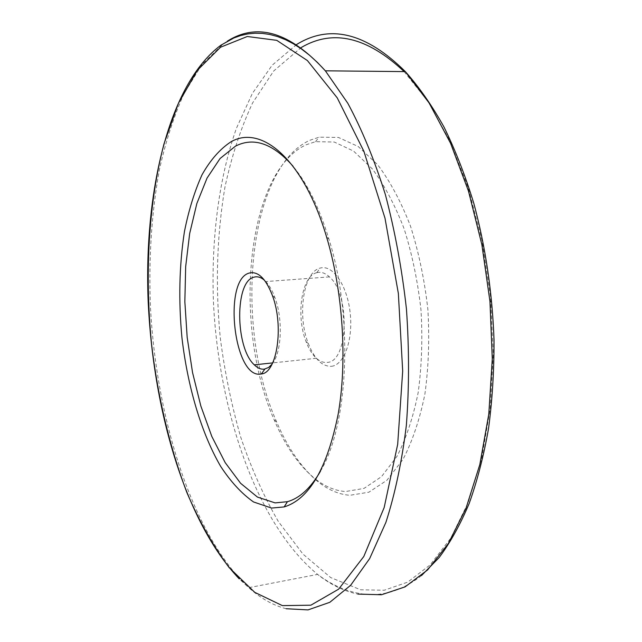 <?xml version="1.0" encoding="UTF-8"?>
<svg xmlns="http://www.w3.org/2000/svg" width="642" height="642" viewBox="0 0 642 642"><rect width="100%" height="100%" fill="white"/><g stroke="black" fill="none" stroke-linecap="round" stroke-linejoin="round"><path stroke-width="0.48" stroke-dasharray="3.21 2.41" d="M272.104 364.086C281.597 352.835 283.178 319.676 275.001 297.824C272.441 290.738 269.375 285.313 265.812 281.565L264.616 280.41M320.438 471.268C348.47 425.132 353.582 317.589 328.929 239.105C319.283 207.759 307.349 183.508 293.137 166.342M315.671 479.767C326.618 489.204 338.029 494.38 349.906 495.295L368.861 492.205L386.901 480.28L402.959 459.471C412.373 441.375 419.683 419.627 424.876 394.236C428.599 367.264 429.594 339 427.877 309.452C424.555 280.016 418.761 252.234 410.495 226.12C401.033 201.765 390.111 181.325 377.713 164.801L358.284 146.569L338.398 137.428L319.122 137.187L309.629 140.365C247.25 169.199 234.073 326.561 276.598 421.85C287.167 446.647 300.071 465.851 315.31 479.454M315.888 479.405C325.486 486.78 335.389 490.825 345.613 491.523L364.006 488.41L381.484 476.677L397.013 456.302C406.105 438.614 413.159 417.388 418.159 392.631C421.73 366.341 422.677 338.807 420.992 310.03C417.765 281.357 412.148 254.296 404.139 228.833C394.982 205.079 384.397 185.113 372.384 168.95L353.541 151.063L334.249 142.026L315.527 141.665L306.298 144.723C245.589 172.417 232.661 326.706 274.23 419.964C285.417 446.27 299.188 465.988 315.535 479.133M331.416 366.317C344.12 365.146 353.333 339.77 350.115 312.405C347.073 285.008 332.644 264.376 320.278 268.059L320.141 268.091C303.321 271.863 296.989 315.31 308.32 343.558C314.468 359.022 322.164 366.614 331.416 366.317M316.947 272.649C321.096 271.606 325.261 273.027 329.426 276.895C350.476 294.421 348.269 362.441 327.107 362.377C323.464 362.794 319.885 361.422 316.378 358.276C312.285 354.504 308.858 348.959 306.082 341.656C295.713 315.792 301.523 275.988 316.819 272.681L316.947 272.649M286.163 608.728C273.171 605.422 260.708 598.4 248.775 587.671C192.672 535.532 156.624 420.301 150.525 308.465C148.463 259.793 151.416 213.553 159.385 169.761C165.636 141.721 173.87 116.29 184.077 93.459L202.037 64.401L223.488 43.664L227.324 41.176M296.596 44.523L272.144 65.235L252.314 93.515L236.433 128.264C218.529 179.118 211.033 240.702 213.505 303.417C218.994 412.662 257.265 524.811 317.613 574.405C330.453 584.605 343.879 591.17 357.883 594.099M404.131 71.599L428.078 101.596L449.769 140.566L468.058 187.295L481.893 239.956L490.464 296.155L493.281 353.172L490.247 408.224L481.677 458.741L468.195 502.598L450.7 538.269L430.196 564.872L407.718 582.134L384.245 590.239L360.635 589.781L330.654 577.543L302.928 554.054L278.323 521.464C263.629 496.009 251.07 467.825 240.638 436.921C231.497 404.998 224.708 371.975 220.27 337.853C215.263 285.818 216.811 235.646 224.917 187.344C231.553 156.399 240.766 128.288 252.547 103.017L273.661 71.029L301.074 47.62M275.001 297.824L272.449 295.625M328.929 239.105L326.577 236.97M421.553 575.513C401.386 591.386 380.618 597.357 359.255 593.425C344.874 590.801 330.991 584.461 317.613 574.405L248.775 587.671L239.265 578.915M315.527 141.665L319.122 137.187M329.426 276.895L265.812 281.565M316.378 358.276L272.69 362.899M306.082 341.656L308.32 343.558M316.819 272.681L320.141 268.091M274.23 419.964L276.598 421.85"/><path stroke-width="0.96" d="M249.602 272.97C258.277 271.173 265.892 278.724 272.449 295.625C284.117 326.248 277.039 372.906 261.382 373.965L260.812 374.053C233.68 379.085 222.678 278.837 249.602 272.97M264.616 280.41C261.069 277.288 257.57 276.196 254.128 277.127C234.659 280.939 235.076 347.667 254.304 364.841C257.603 368.099 260.949 369.535 264.344 369.142L268.645 367.441L272.104 364.086M230.992 141.794C261.366 124.235 303.618 159.417 326.577 236.97C342.948 291.34 347.45 360.427 338.278 413.584C327.34 468.082 309.3 499.195 284.149 506.931L271.574 508.063L253.542 501.964C241.793 493.73 230.847 481.885 220.679 466.413C201.275 433.029 187.689 386.765 181.975 338.037C178.428 300.801 179.246 265.331 184.431 231.642C188.684 210.303 194.55 191.348 202.029 174.776C210.383 159.962 220.037 148.968 230.992 141.794M293.137 166.342C273.051 143.527 253.847 136.786 235.526 146.119L220.07 158.51L207.053 178.083L196.845 203.53L189.679 233.479L185.674 266.623L184.848 301.668L187.175 337.387L192.552 372.569L200.834 406.001L211.812 436.44L225.19 462.625L240.573 483.266L257.442 497.085L275.105 502.895L287.423 501.683C299.662 498.264 310.672 488.121 320.438 471.268M220.511 47.243L197.367 70.299L178.444 103.242L164.023 143.784C148.503 203.032 144.627 274.014 151.568 344.305C157.892 397.542 169.657 446.952 186.87 492.518C199.213 521.248 213.305 546.27 229.13 567.592L254.754 592.349L282.384 605.623L310.864 605.189L338.639 589.163L363.797 556.51L384.181 507.509L397.687 444.304L402.686 371.036L398.361 293.458L384.991 218.16L363.91 151.343L337.227 97.849L307.39 60.549L276.758 40.342L247.306 36.498L220.511 47.243M301.074 47.62C332.821 28.826 367.168 36.819 404.131 71.599M357.883 594.099L381.517 594.749L405.046 586.884L427.62 569.911L448.293 543.597L466.028 508.199L479.831 464.535L488.803 414.074L492.286 358.886L489.966 301.499L481.877 244.666L468.491 191.123L450.572 143.27L429.145 103.017L405.343 71.615C366.285 32.87 330.036 23.834 296.596 44.523M227.324 41.176C257.322 22.221 289.999 32.1 325.358 70.821L347.812 103.274C361.984 129.58 374.495 160.002 385.352 194.534C394.942 230.903 401.972 269.046 406.434 308.946C409.243 349.007 409.219 387.832 406.346 425.429C401.908 461.462 395.095 493.77 385.906 522.347L369.672 558.564L350.652 585.287L329.819 602.3L308.056 609.9L286.163 608.728M264.865 369.062L261.382 373.965M287.423 501.683L284.149 506.931M239.265 578.915C184.623 521.352 152.876 408.545 148.125 300.239C143.993 192.143 168.509 84.287 220.848 45.245L233.865 37.966L240.702 35.519L247.748 33.922L254.978 33.199L262.385 33.384L269.961 34.508L277.665 36.602L285.497 39.684L293.426 43.792L301.411 48.944L309.428 55.156L317.429 62.451L325.358 70.821L405.343 71.615C419.041 86.943 431.922 105.4 443.975 126.988C455.371 150.18 465.33 175.699 473.86 203.53C485.577 247.138 492.294 292.527 494.011 339.69C494.139 370.514 492.318 400.143 488.53 428.591C483.691 455.956 477.231 480.954 469.142 503.577C460.266 524.586 450.275 542.562 439.184 557.513L421.553 575.513M272.69 362.899L254.304 364.841"/></g></svg>
